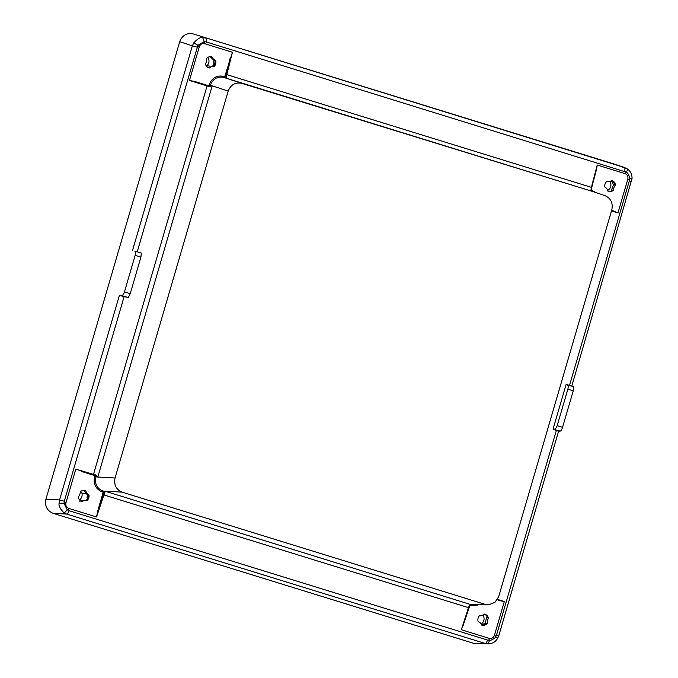 <?xml version="1.0" encoding="UTF-8"?>
<svg xmlns="http://www.w3.org/2000/svg" width="678" height="678" viewBox="0 0 678 678"><rect width="100%" height="100%" fill="white"/><g stroke="black" fill="none" stroke-linecap="round" stroke-linejoin="round"><path stroke-width="1.02" d="M607.666 190.391A5.975 5.602 99.8 0 0 609.827 181.39M611.759 180.585A5.78 5.424 -80.2 0 1 614.539 184.933L613.522 184.755L611.548 189.916L612.556 190.103A5.78 5.424 -80.2 0 1 608.903 191.459M487.372 623.26A5.729 5.373 -80.2 0 1 481.889 625.235A6.246 5.856 99.8 0 0 478.21 621.743A5.729 5.373 -80.2 0 1 479.414 615.743A6.246 5.856 99.8 0 0 484.185 614.022L484.855 614.183A5.729 5.373 -80.2 0 1 488.44 618.039A6.246 5.856 99.8 0 0 487.372 623.26L485.363 623.023L486.482 617.599L487.499 617.768A5.78 5.424 99.8 0 0 484.16 614.056M487.499 617.768L488.44 618.039M481.219 623.972A5.975 5.602 99.8 0 0 482.948 615.183L482.711 615.124M210.18 66.164L206.866 65.732A6.102 5.721 99.8 0 0 207.892 57.41M209.841 56.418L213.748 60.062L213.858 64.113L212.79 65.91M84.326 490.448L85.275 490.66A5.729 5.373 99.8 0 0 80.216 491.847A6.246 5.856 -80.2 0 1 78.309 496.813A5.729 5.373 99.8 0 0 81.826 501.567A6.246 5.856 -80.2 0 1 86.792 500.745A5.729 5.373 99.8 0 0 88.979 495.05L88.072 494.965A5.78 5.424 -80.2 0 1 85.953 500.542M84.114 490.66L83.241 490.465M128.261 297.566L130.235 293.65L140.922 257.123L141.278 253.072L134.761 251.089C135.6 251.614 135.727 253.038 135.142 255.369L124.455 291.896C123.693 294.184 122.786 295.422 121.743 295.583L128.261 297.566L119.37 295.447L121.743 295.583M80.699 491.457L81.902 493.075L85.962 493.915M84.894 490.66L84.089 490.558L87.352 494.872L87.064 497.576M79.546 499.915A6.102 5.721 99.8 0 0 81.902 493.075M63.986 503.296L67.249 509.831L69.436 508.602C66.275 507.627 65.19 505.449 66.173 502.067L63.986 503.296L64.283 501.212L59.579 499.94L59.122 503.212L63.986 503.296M59.122 503.212C58.427 505.483 60.003 508.653 63.859 512.704L66.622 514.068A4.161 1.432 107.2 0 0 69.02 510.695L487.541 640.074A4.161 1.432 107.2 0 1 485.151 643.447L488.355 643.897L474.693 643.651L52.986 513.288C47.002 510.678 44.655 505.974 45.935 499.161L179.712 41.689C182.297 35.281 186.781 32.68 193.171 33.9L614.878 164.262L627.252 168.881L624.591 167.542M592.767 191.501L241.648 83.318C235.249 82.097 230.766 84.691 228.181 91.106L115.04 478.007C113.76 484.821 116.108 489.533 122.099 492.143L105.022 491.169L103.166 494.669L97.742 510.898L103.192 492.262L102.937 491.05L105.022 491.169L104.844 492.94L103.183 492.313M97.742 510.898L96.547 516.983L69.436 508.602M84.911 500.322L79.775 501.186M88.072 494.965L87.335 494.872M88.979 495.05A6.246 5.856 -80.2 0 1 85.92 490.906M63.859 512.704C64.181 513.102 65.317 512.144 67.249 509.831L69.02 510.695M468.854 607.734L461.337 629.752L468.49 607.641L469.846 605.386L472.151 604.657L469.337 605.615L468.49 607.641L103.903 494.932L104.844 492.94M208.832 85.818L212.206 85.818L209.299 86.606L209.663 86.089L195.171 81.589L208.875 85.826L210.426 85.233L209.155 84.877C211.943 77.826 216.833 74.987 223.842 76.385L223.884 77.436L224.723 76.656L232.444 52.265L205.332 43.884L204.154 41.638L197.934 45.24L199.103 47.485C200.095 44.112 202.171 42.909 205.332 43.884M197.061 47.146L192.349 45.875L193.73 42.875L197.934 45.24L137.21 251.818M224.74 76.606L225.723 76.928L226.037 74.487L226.808 74.639L225.816 78.08L223.884 77.436C217.443 76.156 212.96 78.758 210.426 85.233L212.206 85.818L97.81 477.024L95.742 475.659L95.734 474.981L97.81 477.024L95.886 476.914L94.895 475.625L75.817 469.108L66.173 502.067M210.85 56.545L211.892 56.774A5.729 5.373 99.8 0 0 206.409 58.749A6.246 5.856 -80.2 0 1 205.341 63.969A5.729 5.373 99.8 0 0 208.926 67.834L209.587 67.986A6.246 5.856 -80.2 0 1 214.358 66.266L212.765 65.902M214.358 66.275A5.729 5.373 99.8 0 0 215.596 60.283L213.748 60.062M215.596 60.274A6.246 5.856 -80.2 0 1 211.892 56.774M213.494 66.063A5.78 5.424 99.8 0 0 214.706 60.181M202.773 37.646L204.154 41.638L206.095 41.917A4.161 1.432 107.2 0 0 205.815 38.087L202.773 37.646C200.688 36.917 197.679 38.663 193.73 42.875M206.866 65.732L206.273 65.944M226.545 76.767L225.816 78.08L592.886 191.552L591.03 189.442L592.877 191.543M95.734 474.981L93.496 474.388L207.095 85.911L209.299 86.606M81.191 471.388L94.852 475.609M102.937 491.05C96.878 488.465 94.53 483.753 95.886 476.914L94.615 476.575C93.157 484.041 95.717 489.177 102.31 491.982L102.937 491.05M195.171 81.589L189.467 80.445L199.103 47.485M591.741 187.492L596.538 169.271L591.03 189.442L591.326 189.95L591.767 187.518L591.377 189.806L592.945 191.569L604.784 195.569C610.776 198.179 613.124 202.892 611.844 209.714L498.703 596.606L494.94 602.386L488.423 604.852L485.236 604.403L122.099 492.143M554.172 429.225C555.401 429.123 556.401 427.928 557.189 425.631L567.867 389.113C568.435 386.774 568.206 385.316 567.181 384.731L566.13 384.392L553.053 429.115L560.223 431.132C561.037 430.894 561.816 429.623 562.562 427.326L557.189 425.631M571.766 386.138L573.241 386.638C573.851 387.087 573.851 388.477 573.241 390.799L562.562 427.326M558.409 431.166L553.053 429.115M558.596 431.166L560.223 431.132M631.388 181.594L629.354 180.78L569.503 385.451L571.588 386.079M569.503 385.451L566.13 384.392M481.795 625.023L485.363 623.023M482.05 625.277A5.78 5.424 99.8 0 0 486.38 623.201M484.185 614.022L484.855 614.183M463.04 625.811L469.82 605.513L471.574 604.623L485.236 604.403M471.1 604.683L105.022 491.169M613.522 184.755L611.336 180.831M604.801 186.967A5.729 5.373 -80.2 0 1 606.98 181.272A6.246 5.856 99.8 0 0 611.946 180.45A5.729 5.373 -80.2 0 1 615.463 185.204A6.246 5.856 99.8 0 0 613.556 190.162A5.729 5.373 -80.2 0 1 608.497 191.349L607.861 191.103A6.246 5.856 99.8 0 0 604.801 186.967M615.463 185.204L614.539 184.933M627.599 179.941C628.582 176.568 627.497 174.39 624.336 173.407L626.413 172.17C628.243 173.5 629.328 175.678 629.676 178.704L627.599 179.941L617.963 212.909L612.59 210.629M498.601 600.42L504.313 601.564L494.669 634.532L495.728 636.761C496.135 637.634 489.991 641.185 489.499 640.363L488.448 638.134C491.609 639.108 493.677 637.905 494.669 634.532M595.767 192.518L591.428 190.187M488.245 643.897L489.499 640.363L487.541 640.074M497.288 638.659C497.822 638.566 497.296 637.93 495.728 636.761L496.576 634.845L498.796 635.659L497.499 638.583C494.533 642.634 493.296 643.075 488.355 643.897M596.538 169.271L597.233 165.034L624.336 173.407M470.803 604.768L488.423 604.852M477.948 605.056L469.786 605.581M488.448 638.134L461.337 629.752M631.896 178.331L629.676 178.704L629.354 180.78M627.158 168.839C627.692 169.203 627.447 170.314 626.413 172.17L206.095 41.917M193.171 33.9L624.336 167.458A4.161 1.432 107.2 0 1 624.616 171.297M124.455 291.896L130.235 293.65M140.922 257.123L135.142 255.369M141.278 253.072L134.761 251.089M119.37 295.447L59.579 499.94L45.935 499.161M52.986 513.288L66.622 514.068L485.151 643.447L474.693 643.651M103.192 492.262L102.31 491.982M103.166 494.669L103.903 494.932L96.547 516.983M223.842 76.385L224.723 76.656M230.181 58.02L226.037 74.487M232.444 52.265L226.808 74.639L591.394 187.34L597.233 165.034M179.712 41.689L192.349 45.875L132.557 250.36M93.174 474.964L93.496 474.388L75.817 469.108M94.615 476.575L94.895 475.625M115.04 478.007L97.81 477.024M189.467 80.445L207.095 85.911L207.121 85.292M208.875 85.826L209.155 84.877M212.206 85.818L228.181 91.106M241.648 83.318L225.816 78.08M124.133 296.54L64.283 501.212M567.181 384.731L573.241 386.638M567.867 389.113L573.241 390.799M624.336 167.458L614.878 164.262M470.566 604.691L469.939 605.632M611.488 210.917L617.963 212.909M504.313 601.564L497.499 599.386M556.426 430.174L496.576 634.845M84.487 500.211L86.343 500.627M483.033 615.293L482.583 615.192M607.98 181.484L606.09 181.255M473.685 605.157L474.193 605.132M627.252 168.881C630.413 170.932 632.023 174.119 632.065 178.433L571.766 386.146M558.613 431.106L498.796 635.659"/></g></svg>

